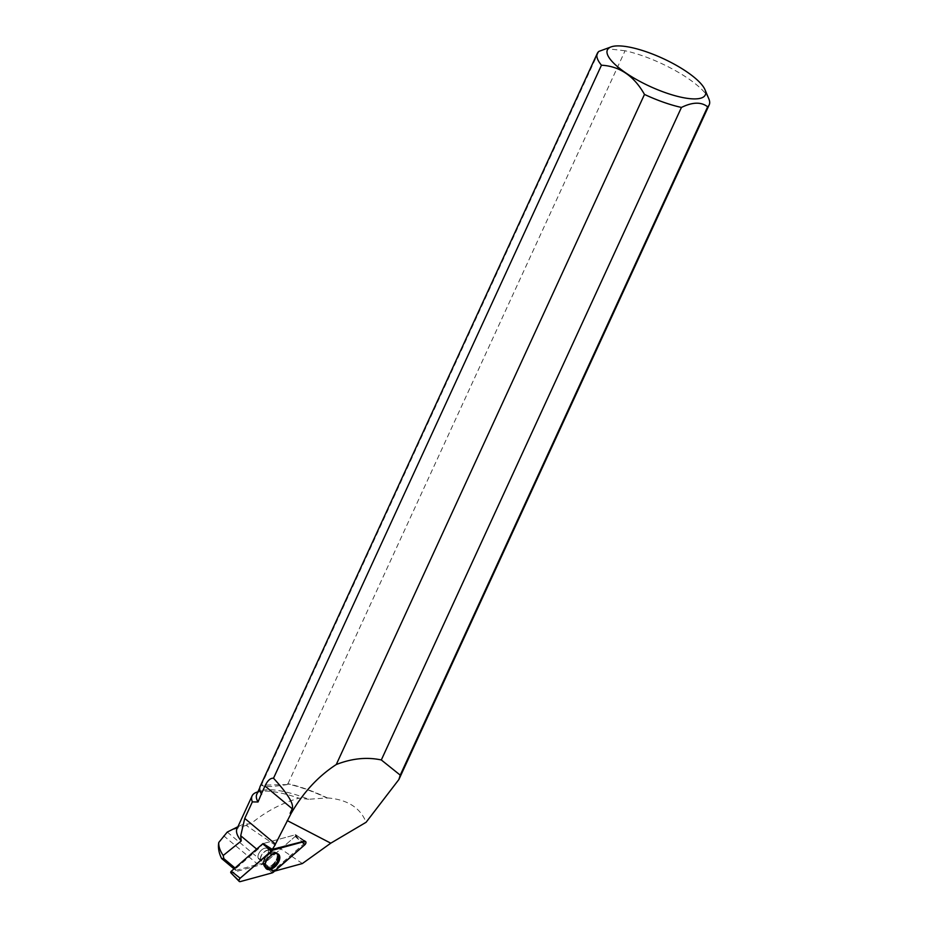 <?xml version="1.0" encoding="UTF-8"?>
<svg xmlns="http://www.w3.org/2000/svg" width="928" height="928" viewBox="0 0 928 928"><rect width="100%" height="100%" fill="white"/><g stroke="black" fill="none" stroke-linecap="round" stroke-linejoin="round"><path stroke-width="0.7" stroke-dasharray="4.64 3.48" d="M257.961 856.846A6.774 3.898 129.9 0 0 258.889 859.038A6.774 3.898 129.9 0 0 266.22 856.335A6.774 3.898 129.9 0 0 267.577 848.644A6.774 3.898 129.9 0 0 261.603 849.967A6.774 3.898 129.9 0 0 257.961 856.846M263.83 863.794L264.364 864.304L263.772 863.84L295.719 835.977L295.684 834.69L263.216 843.564L295.116 834.84A1.16 0.673 -50.1 0 1 295.174 836.453L263.807 863.806A1.16 0.673 -50.1 0 1 263.262 864.119L231.35 872.842L240.282 881.6M234.007 868.863L235.816 870.383L235.016 867.993M257.091 792.118A64.937 18.548 -155.3 0 1 298.955 798.184C281.404 803.184 265.35 811.745 250.792 823.867A64.937 18.548 -155.3 0 0 240.317 825.56L237.916 826.732M237.023 828.669A64.937 18.548 -155.3 0 1 240.317 825.56M302.366 863.55L246.14 825.363L250.792 823.867M246.14 825.363L230.063 830.583M327.143 798.138A61.352 17.528 24.7 0 0 287.518 783.951L287.958 783.742A61.584 17.597 24.7 0 1 327.34 797.918L308.746 799.263A61.352 17.528 24.7 0 0 261.499 790.702A61.352 17.528 24.7 0 0 256.789 794.287M308.746 799.263L298.955 798.184M287.518 783.951L287.228 784.578C272.229 786.967 263.726 787.176 261.719 785.181L262.021 784.554A61.352 17.528 24.7 0 0 260.304 786.642A61.352 17.528 24.7 0 0 260.594 792.419M598.896 51.388L261.766 784.357A61.584 17.597 24.7 0 0 260.188 786.341M258.831 853.493A6.774 3.898 129.9 0 0 258.889 859.05A6.774 3.898 129.9 0 0 266.232 856.347A6.774 3.898 129.9 0 0 267.589 848.644A6.774 3.898 129.9 0 0 258.831 853.493M256.673 849.097L257.416 849.723L235.77 868.608M235.816 870.383L257.868 864.351A24.65 14.175 129.9 0 1 263.772 863.84M263.204 843.564L263.784 843.981L263.158 843.587A24.65 14.175 129.9 0 1 257.416 849.723M264.364 864.304L272.89 870.893L304.21 843.575L304.825 841.07M272.89 870.893A24.65 14.175 -50.1 0 1 274.143 871.264L274.584 871.137M287.958 783.742L625.078 50.762A61.584 17.597 -155.3 0 1 708.853 98.902M327.34 797.918C347.292 799.484 360.215 807.604 366.096 822.278M625.078 50.762L605.868 48.558M304.21 843.575L295.719 835.977M295.684 834.69L304.129 840.652M265.721 868.04A9.315 5.359 -50.1 0 1 265.396 867.784A9.315 5.359 -50.1 0 1 267.392 857.31A9.315 5.359 -50.1 0 1 277.344 853.493A9.315 5.359 -50.1 0 1 277.646 853.76M287.228 784.578L261.719 785.181M227.256 832.08L274.143 871.264M303.63 840.791L295.116 834.84M263.262 864.119L272.206 872.877M295.174 836.453L304.709 844.863M273.354 872.216L263.807 863.806M277.959 856.01A9.268 5.336 -50.1 0 1 272.82 865.557A9.268 5.336 -50.1 0 1 264.608 867.054A9.268 5.336 -50.1 0 1 266.661 856.695A9.268 5.336 -50.1 0 1 276.486 852.844A9.268 5.336 -50.1 0 1 277.959 856.01M277.263 855.72A9.002 5.174 129.9 0 0 273.342 852.066A9.002 5.174 129.9 0 0 266.29 856.393A9.002 5.174 129.9 0 0 263.285 864.096A9.002 5.174 129.9 0 0 270.674 866.126A9.002 5.174 129.9 0 0 277.263 855.72M271.104 853.006A6.774 3.898 -50.1 0 1 267.473 859.885A6.774 3.898 -50.1 0 1 261.487 861.207A6.774 3.898 -50.1 0 1 260.559 859.015A6.774 3.898 -50.1 0 1 264.19 852.136A6.774 3.898 -50.1 0 1 270.176 850.814A6.774 3.898 -50.1 0 1 271.104 853.006M276.486 860.36A9.245 5.313 129.9 0 0 276.266 852.693A9.245 5.313 129.9 0 0 264.457 859.421A9.245 5.313 129.9 0 0 264.422 866.868A9.245 5.313 129.9 0 0 276.486 860.36M261.255 855.523A6.774 3.898 129.9 0 0 261.325 861.068A6.774 3.898 129.9 0 0 268.656 858.377A6.774 3.898 129.9 0 0 270.013 850.674A6.774 3.898 129.9 0 0 261.255 855.523M264.26 859.166A9.071 5.22 129.9 0 0 263.123 863.968A9.071 5.22 129.9 0 0 269.48 866.671A9.071 5.22 129.9 0 0 276.962 857.716A9.071 5.22 129.9 0 0 273.18 851.927A9.071 5.22 129.9 0 0 264.26 859.166M223.613 835.734L257.868 864.351M295.58 834.887L304.245 840.675M265.396 867.784L261.325 861.068L258.889 859.05L261.487 861.207L266.174 868.62M267.577 848.644L270.176 850.814L278.296 854.12M261.499 790.702L257.903 791.851M260.304 786.642L259.759 787.826M267.589 848.644L270.013 850.674L277.344 853.493M300.324 837.833L304.558 840.791"/><path stroke-width="1.39" d="M231.35 872.842A1.16 0.673 -50.1 0 1 231.304 871.23L262.659 843.877A1.16 0.673 -50.1 0 1 263.204 843.564M304.604 841.476L272.681 850.199A2.448 1.404 129.9 0 0 271.544 850.86L240.178 878.213A2.448 1.404 129.9 0 0 239.18 881.391A2.448 1.404 129.9 0 0 240.282 881.6L272.206 872.877A2.448 1.404 129.9 0 0 273.354 872.216L304.709 844.863A2.448 1.404 129.9 0 0 305.579 841.568A2.448 1.404 129.9 0 0 304.604 841.476L303.63 840.791M265.083 865.731A9.466 5.44 129.9 0 0 266.174 868.62A9.466 5.44 129.9 0 0 274.56 867.088A9.466 5.44 129.9 0 0 279.804 857.344A9.466 5.44 129.9 0 0 278.296 854.12A9.466 5.44 129.9 0 0 269.99 856.277A9.466 5.44 129.9 0 0 265.083 865.731M241.234 840.954A64.937 18.548 -155.3 0 1 237.023 828.669L252.091 795.911A64.937 18.548 -155.3 0 0 252.358 801.896L244.748 818.426L240.712 835.757L241.234 840.954L223.207 855.488L223.868 858.667L221.641 858.528C218.822 852.936 217.871 847.577 218.788 842.45L227.256 832.08L237.916 826.732M223.207 855.488C219.959 850.674 218.486 846.336 218.788 842.45M235.016 867.993L223.868 858.667M221.641 858.528L234.007 868.863M252.091 795.911A64.937 18.548 -155.3 0 1 257.091 792.118L257.903 791.851M252.358 801.896L258.03 801.989L261.348 793.927A61.584 17.597 24.7 0 1 260.536 792.28A61.584 17.597 24.7 0 1 260.188 786.341L597.319 53.372A61.584 17.597 -155.3 0 1 598.896 51.388L611.54 46.736A53.882 15.393 -155.3 0 1 686.592 71.676A53.882 15.393 -155.3 0 1 704.99 89.714A53.882 15.393 -155.3 0 1 648.66 85.805A53.882 15.393 -155.3 0 1 611.54 46.736M259.759 787.826L256.789 794.287A61.352 17.528 24.7 0 0 258.03 801.989M260.594 792.419A61.352 17.528 24.7 0 0 260.652 792.558A61.352 17.528 24.7 0 0 261.545 794.345M244.748 818.426L275.442 844.086L290.905 813.833C302.888 792.837 318.014 776.4 336.261 764.533C351.944 758.396 366.966 756.877 381.315 759.962L681.442 107.439A61.584 17.597 -155.3 0 1 644.484 94.424L336.261 764.533M287.239 820.584L330.774 843.181L366.096 822.278L398.889 779.52L400.235 775.135L381.315 759.962M261.348 793.927L264.99 786.004C267.589 780.541 270.431 777.954 273.516 778.221L601.46 65.215A61.584 17.597 -155.3 0 1 597.319 53.372M264.99 786.004L292.239 808.775L290.151 813.322L290.754 813.937M290.151 813.322L290.905 813.833M601.46 65.215C619.684 66.201 634.021 75.945 644.484 94.424M292.239 808.775C294.083 804.077 287.842 793.892 273.516 778.221M275.442 844.086A24.65 14.175 -50.1 0 1 272.24 849.375L263.761 843.958L272.681 850.199M304.825 841.07L272.24 849.375M274.584 871.137L302.366 863.55L330.774 843.181M704.99 89.714L708.853 98.902A61.584 17.597 -155.3 0 1 709.212 104.841A61.584 17.597 -155.3 0 1 707.635 106.824L400.235 775.135M681.442 107.439C692.566 101.987 701.301 101.778 707.635 106.824M277.646 853.76A9.315 5.359 -50.1 0 1 277.565 861.219A9.315 5.359 -50.1 0 1 265.721 868.04M263.158 843.587L263.761 843.958M272.206 872.877L304.697 844.863C306.414 842.74 306.379 841.615 304.604 841.476L272.681 850.199L240.19 878.213C238.473 880.336 238.508 881.461 240.294 881.6L272.206 872.877M231.304 871.23L240.178 878.213M271.544 850.86L262.659 843.877M240.712 835.757L256.673 849.097M304.245 840.675L305.579 841.568M230.817 872.749L239.18 881.391M398.889 779.52L709.212 104.841"/></g></svg>
